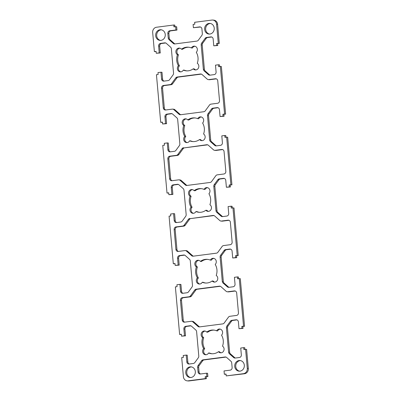 <?xml version="1.0" encoding="UTF-8"?>
<svg xmlns="http://www.w3.org/2000/svg" width="401" height="401" viewBox="0 0 401 401"><rect width="100%" height="100%" fill="white"/><g stroke="black" fill="none" stroke-linecap="round" stroke-linejoin="round"><path stroke-width="0.6" d="M217.598 103.268A2.376 2.14 -85.1 0 0 219.512 100.636L217.748 80.832A2.376 2.14 -85.1 0 0 215.407 78.751L208.771 79.609A2.376 2.14 94.9 0 1 207.202 79.117L202.019 74.506A2.376 2.14 -85.1 0 0 200.45 74.01L177.217 77.017A2.376 2.14 -85.1 0 0 175.773 77.904L171.523 83.734A2.376 2.14 94.9 0 1 170.079 84.621L163.438 85.478A2.376 2.14 -85.1 0 0 161.518 88.11L163.287 107.914A2.376 2.14 -85.1 0 0 165.628 109.994L172.265 109.137A2.376 2.14 94.9 0 1 173.833 109.633L179.016 114.24A2.376 2.14 -85.1 0 0 180.585 114.736L203.818 111.729A2.376 2.14 -85.1 0 0 205.262 110.841L209.512 105.012A2.376 2.14 94.9 0 1 210.956 104.13L217.598 103.268M216.324 78.857L209.798 79.699A2.376 2.14 94.9 0 1 209.382 79.709L208.355 79.619M201.367 74.115L178.25 77.107A2.376 2.14 -85.1 0 0 176.801 77.994L172.555 83.824A2.376 2.14 94.9 0 1 171.107 84.706L164.47 85.568A2.376 2.14 -85.1 0 0 162.55 88.2L164.32 108.004A2.376 2.14 -85.1 0 0 165.743 109.979M236.68 292.996A2.376 2.14 -85.1 0 0 234.344 290.915L227.703 291.773A2.376 2.14 94.9 0 1 226.134 291.281L220.956 286.67A2.376 2.14 -85.1 0 0 219.387 286.174L196.154 289.181A2.376 2.14 -85.1 0 0 194.711 290.068L190.46 295.898A2.376 2.14 94.9 0 1 189.011 296.785L182.375 297.642A2.376 2.14 -85.1 0 0 180.455 300.274L182.224 320.078A2.376 2.14 -85.1 0 0 184.565 322.158L191.202 321.301A2.376 2.14 94.9 0 1 192.771 321.797L197.954 326.404A2.376 2.14 -85.1 0 0 199.518 326.9L222.75 323.893A2.376 2.14 -85.1 0 0 224.199 323.005L228.445 317.176A2.376 2.14 94.9 0 1 229.893 316.294L236.53 315.432A2.376 2.14 -85.1 0 0 238.45 312.8L236.68 292.996M235.257 291.021L228.735 291.863A2.376 2.14 94.9 0 1 228.319 291.873L227.292 291.783M220.304 286.279L197.182 289.271A2.376 2.14 -85.1 0 0 195.738 290.159L191.488 295.988A2.376 2.14 94.9 0 1 190.044 296.87L183.402 297.732A2.376 2.14 -85.1 0 0 181.488 300.364L183.252 320.168A2.376 2.14 -85.1 0 0 184.676 322.143M213.994 215.558L190.871 218.55A2.376 2.14 -85.1 0 0 189.427 219.437L185.177 225.267A2.376 2.14 94.9 0 1 183.733 226.149L177.092 227.011A2.376 2.14 -85.1 0 0 175.172 229.643L176.941 249.447A2.376 2.14 -85.1 0 0 178.365 251.422M189.838 218.46A2.376 2.14 -85.1 0 0 188.395 219.347L184.144 225.177A2.376 2.14 94.9 0 1 182.701 226.064L176.064 226.921A2.376 2.14 -85.1 0 0 174.144 229.552L175.909 249.357A2.376 2.14 -85.1 0 0 178.25 251.437L184.891 250.58A2.376 2.14 94.9 0 1 186.46 251.076L191.638 255.683A2.376 2.14 -85.1 0 0 193.207 256.179L216.44 253.171A2.376 2.14 -85.1 0 0 217.883 252.284L222.134 246.455A2.376 2.14 94.9 0 1 223.578 245.572L230.219 244.71A2.376 2.14 -85.1 0 0 232.139 242.079L230.369 222.274A2.376 2.14 -85.1 0 0 228.029 220.194L221.392 221.051A2.376 2.14 94.9 0 1 219.823 220.56L214.64 215.949A2.376 2.14 -85.1 0 0 213.076 215.452L190.871 218.55M185.302 250.57L186.335 250.66A2.376 2.14 94.9 0 1 187.488 251.161L192.67 255.773A2.376 2.14 -85.1 0 0 193.322 256.164M207.678 144.836L184.56 147.829A2.376 2.14 -85.1 0 0 183.117 148.716L178.866 154.545A2.376 2.14 94.9 0 1 177.422 155.428L170.781 156.29A2.376 2.14 -85.1 0 0 168.861 158.921L170.631 178.726A2.376 2.14 -85.1 0 0 172.054 180.701M183.528 147.738A2.376 2.14 -85.1 0 0 182.084 148.626L177.833 154.455A2.376 2.14 94.9 0 1 176.39 155.342L169.753 156.2A2.376 2.14 -85.1 0 0 167.834 158.831L169.598 178.635A2.376 2.14 -85.1 0 0 171.939 180.716L178.58 179.859A2.376 2.14 94.9 0 1 180.144 180.355L185.327 184.961A2.376 2.14 -85.1 0 0 186.896 185.457L210.129 182.45A2.376 2.14 -85.1 0 0 211.573 181.563L215.823 175.733A2.376 2.14 94.9 0 1 217.267 174.851L223.908 173.989A2.376 2.14 -85.1 0 0 225.828 171.357L224.059 151.553A2.376 2.14 -85.1 0 0 221.718 149.473L215.081 150.33A2.376 2.14 94.9 0 1 213.512 149.839L208.33 145.227A2.376 2.14 -85.1 0 0 206.761 144.731L184.56 147.829M178.991 179.849L180.024 179.939A2.376 2.14 94.9 0 1 181.177 180.44L186.36 185.051A2.376 2.14 -85.1 0 0 187.006 185.442M216.635 330.825A11.875 10.692 -85.1 0 0 213.628 330.068A11.875 10.692 -85.1 0 0 206.721 332.108A3.564 3.208 -85.1 0 0 204.64 330.99A3.564 3.208 -85.1 0 0 201.282 333.492A3.564 3.208 -85.1 0 0 202.695 337.632A11.875 10.692 -85.1 0 0 203.673 348.604A3.564 3.208 -85.1 0 0 202.776 352.384A3.564 3.208 -85.1 0 0 205.518 354.76A3.564 3.208 -85.1 0 0 208.58 352.97A11.875 10.692 -85.1 0 0 211.593 353.732A11.875 10.692 -85.1 0 0 218.495 351.687A3.564 3.208 -85.1 0 0 220.575 352.81A3.564 3.208 -85.1 0 0 223.933 350.304A3.564 3.208 -85.1 0 0 222.525 346.168A11.875 10.692 -85.1 0 0 221.542 335.191A3.564 3.208 -85.1 0 0 222.445 331.411A3.564 3.208 -85.1 0 0 219.698 329.041A3.564 3.208 -85.1 0 0 216.635 330.825L217.663 330.915A3.564 3.208 -85.1 0 1 220.209 329.131M214.139 330.123A11.875 10.692 -85.1 0 0 207.748 332.198L206.721 332.108M205.152 331.081A3.564 3.208 -85.1 0 0 202.244 333.863A3.564 3.208 -85.1 0 0 203.723 337.717A11.875 10.692 -85.1 0 0 204.705 348.695A3.564 3.208 -85.1 0 0 203.733 352.198A3.564 3.208 -85.1 0 0 206.034 354.755M202.695 337.632L203.723 337.717M203.673 348.604L204.705 348.695M208.58 352.97L209.613 353.06A11.875 10.692 -85.1 0 0 212.109 353.762M207.588 187.688A3.564 3.208 -85.1 0 0 205.041 189.472L204.014 189.382A11.875 10.692 -85.1 0 0 201.001 188.625A11.875 10.692 -85.1 0 0 194.094 190.665A3.564 3.208 -85.1 0 0 192.019 189.548A3.564 3.208 -85.1 0 0 188.66 192.049A3.564 3.208 -85.1 0 0 190.069 196.189L191.102 196.274A11.875 10.692 -85.1 0 0 192.079 207.252A3.564 3.208 -85.1 0 0 191.107 210.756A3.564 3.208 -85.1 0 0 193.412 213.312M190.069 196.189A11.875 10.692 -85.1 0 0 191.051 207.162L192.079 207.252M191.051 207.162A3.564 3.208 -85.1 0 0 190.149 210.941A3.564 3.208 -85.1 0 0 192.891 213.317A3.564 3.208 -85.1 0 0 195.959 211.527L196.986 211.618A11.875 10.692 -85.1 0 0 199.482 212.319M195.959 211.527A11.875 10.692 -85.1 0 0 198.966 212.289A11.875 10.692 -85.1 0 0 205.873 210.244L206.906 210.335A3.564 3.208 -85.1 0 0 208.475 211.362M205.873 210.244A3.564 3.208 -85.1 0 0 207.954 211.367A3.564 3.208 -85.1 0 0 211.312 208.861A3.564 3.208 -85.1 0 0 209.898 204.726A11.875 10.692 -85.1 0 0 208.921 193.748A3.564 3.208 -85.1 0 0 209.818 189.969A3.564 3.208 -85.1 0 0 207.076 187.598A3.564 3.208 -85.1 0 0 204.014 189.382M194.966 46.245A3.564 3.208 -85.1 0 0 192.42 48.03L191.387 47.94A11.875 10.692 -85.1 0 0 188.38 47.183A11.875 10.692 -85.1 0 0 181.473 49.223A3.564 3.208 -85.1 0 0 179.392 48.105A3.564 3.208 -85.1 0 0 176.034 50.606A3.564 3.208 -85.1 0 0 177.448 54.747L178.475 54.832A11.875 10.692 -85.1 0 0 179.458 65.809A3.564 3.208 -85.1 0 0 178.485 69.313A3.564 3.208 -85.1 0 0 180.791 71.869M177.448 54.747A11.875 10.692 -85.1 0 0 178.425 65.719L179.458 65.809M178.425 65.719A3.564 3.208 -85.1 0 0 177.528 69.498A3.564 3.208 -85.1 0 0 180.27 71.874A3.564 3.208 -85.1 0 0 183.337 70.085L184.365 70.175A11.875 10.692 -85.1 0 0 186.861 70.877M183.337 70.085A11.875 10.692 -85.1 0 0 186.345 70.847A11.875 10.692 -85.1 0 0 193.252 68.802L194.279 68.892A3.564 3.208 -85.1 0 0 195.848 69.919M193.252 68.802A3.564 3.208 -85.1 0 0 195.332 69.924A3.564 3.208 -85.1 0 0 198.685 67.418A3.564 3.208 -85.1 0 0 197.277 63.283A11.875 10.692 -85.1 0 0 196.295 52.305A3.564 3.208 -85.1 0 0 197.197 48.526A3.564 3.208 -85.1 0 0 194.455 46.155A3.564 3.208 -85.1 0 0 191.387 47.94M186.214 118.917A3.564 3.208 -85.1 0 0 183.307 121.698A3.564 3.208 -85.1 0 0 184.791 125.553L183.758 125.468A11.875 10.692 -85.1 0 0 184.741 136.44A3.564 3.208 -85.1 0 0 183.838 140.22A3.564 3.208 -85.1 0 0 186.58 142.596A3.564 3.208 -85.1 0 0 189.648 140.806L190.675 140.896A11.875 10.692 -85.1 0 0 193.172 141.598M189.648 140.806A11.875 10.692 -85.1 0 0 192.655 141.568A11.875 10.692 -85.1 0 0 199.563 139.523L200.59 139.613A3.564 3.208 -85.1 0 0 202.159 140.641M199.563 139.523A3.564 3.208 -85.1 0 0 201.643 140.646A3.564 3.208 -85.1 0 0 204.996 138.139A3.564 3.208 -85.1 0 0 203.588 134.004A11.875 10.692 -85.1 0 0 202.61 123.027A3.564 3.208 -85.1 0 0 203.507 119.247A3.564 3.208 -85.1 0 0 200.766 116.876A3.564 3.208 -85.1 0 0 197.698 118.661L198.731 118.751A3.564 3.208 -85.1 0 1 201.277 116.967M213.898 258.409A3.564 3.208 -85.1 0 0 211.352 260.194L210.325 260.104A11.875 10.692 -85.1 0 0 207.317 259.347A11.875 10.692 -85.1 0 0 200.41 261.387A3.564 3.208 -85.1 0 0 198.33 260.269A3.564 3.208 -85.1 0 0 194.971 262.77A3.564 3.208 -85.1 0 0 196.385 266.911L197.412 266.996A11.875 10.692 -85.1 0 0 198.39 277.973A3.564 3.208 -85.1 0 0 197.422 281.477A3.564 3.208 -85.1 0 0 199.723 284.033M196.385 266.911A11.875 10.692 -85.1 0 0 197.362 277.883L198.39 277.973M197.362 277.883A3.564 3.208 -85.1 0 0 196.46 281.662A3.564 3.208 -85.1 0 0 199.207 284.038A3.564 3.208 -85.1 0 0 202.269 282.249L203.302 282.339A11.875 10.692 -85.1 0 0 205.793 283.041M202.269 282.249A11.875 10.692 -85.1 0 0 205.277 283.011A11.875 10.692 -85.1 0 0 212.184 280.966L213.217 281.056A3.564 3.208 -85.1 0 0 214.786 282.083M212.184 280.966A3.564 3.208 -85.1 0 0 214.264 282.088A3.564 3.208 -85.1 0 0 217.623 279.582A3.564 3.208 -85.1 0 0 216.209 275.447A11.875 10.692 -85.1 0 0 215.232 264.47A3.564 3.208 -85.1 0 0 216.129 260.69A3.564 3.208 -85.1 0 0 213.387 258.319A3.564 3.208 -85.1 0 0 210.325 260.104M216.094 71.985L215.487 65.147L218.47 64.761L218.635 66.651L220.339 66.431L224.59 114.049L222.886 114.27L223.056 116.155L220.074 116.541L219.462 109.704A2.376 2.14 -85.1 0 0 217.121 107.623L212.921 108.165A2.376 2.14 -85.1 0 0 211.477 109.052L207.969 113.864A2.376 2.14 -85.1 0 0 207.492 115.613L209.668 139.994A2.376 2.14 -85.1 0 0 210.445 141.583L214.72 145.388A2.376 2.14 -85.1 0 0 216.289 145.884L220.49 145.337A2.376 2.14 -85.1 0 0 222.41 142.706L221.798 135.869L224.781 135.483L224.946 137.373L226.65 137.152L230.901 184.771L229.197 184.991L229.367 186.876L226.385 187.262L225.773 180.425A2.376 2.14 -85.1 0 0 223.432 178.345L219.237 178.886A2.376 2.14 -85.1 0 0 217.788 179.773L214.279 184.585A2.376 2.14 -85.1 0 0 213.808 186.335L215.984 210.715A2.376 2.14 -85.1 0 0 216.756 212.304L221.031 216.109A2.376 2.14 -85.1 0 0 222.6 216.605L226.801 216.059A2.376 2.14 -85.1 0 0 228.72 213.427L228.109 206.59L231.091 206.204L231.262 208.094L232.961 207.873L237.212 255.492L235.507 255.713L235.678 257.597L232.695 257.983L232.084 251.146A2.376 2.14 -85.1 0 0 229.748 249.066L225.547 249.607A2.376 2.14 -85.1 0 0 224.104 250.495L220.59 255.307A2.376 2.14 -85.1 0 0 220.119 257.056L222.294 281.437A2.376 2.14 -85.1 0 0 223.066 283.026L227.347 286.83A2.376 2.14 -85.1 0 0 228.911 287.327L233.111 286.78A2.376 2.14 -85.1 0 0 235.031 284.149L234.42 277.312L237.402 276.926L237.572 278.815L239.277 278.595L243.527 326.213L241.823 326.434L241.988 328.319L239.006 328.705L238.4 321.868A2.376 2.14 -85.1 0 0 236.059 319.787L231.858 320.329A2.376 2.14 -85.1 0 0 230.415 321.216L226.906 326.028A2.376 2.14 -85.1 0 0 226.43 327.777L228.605 352.158A2.376 2.14 -85.1 0 0 229.377 353.747L233.658 357.552A2.376 2.14 -85.1 0 0 235.227 358.048L239.422 357.502A2.376 2.14 -85.1 0 0 241.342 354.87L240.73 348.033L243.713 347.647L243.883 349.537L245.587 349.316L247.292 368.409A4.752 4.276 94.9 0 1 243.452 373.677L226.199 375.907L226.034 374.023L224.329 374.243L224.034 370.94L230.209 370.143A2.376 2.14 -85.1 0 0 232.129 367.511L231.713 362.86A2.376 2.14 -85.1 0 0 230.941 361.276L226.665 357.471A2.376 2.14 -85.1 0 0 225.096 356.975L203.066 359.827A2.376 2.14 -85.1 0 0 201.623 360.71L198.114 365.527A2.376 2.14 -85.1 0 0 197.638 367.276L198.054 371.922A2.376 2.14 -85.1 0 0 200.395 374.003L206.57 373.206L206.866 376.504L205.162 376.724L205.327 378.609L188.079 380.845A4.752 4.276 94.9 0 1 187.247 380.86A4.752 4.276 94.9 0 1 183.397 376.679L181.693 357.587L183.397 357.366L183.227 355.476L186.209 355.091L186.821 361.928A2.376 2.14 -85.1 0 0 189.162 364.013L193.357 363.466A2.376 2.14 -85.1 0 0 194.801 362.584L198.315 357.767A2.376 2.14 -85.1 0 0 198.786 356.018L196.61 331.637A2.376 2.14 -85.1 0 0 195.838 330.053L191.563 326.244A2.376 2.14 -85.1 0 0 189.994 325.747L185.793 326.294A2.376 2.14 -85.1 0 0 183.874 328.925L184.485 335.762L181.503 336.148L181.332 334.264L179.628 334.484L175.382 286.865L177.087 286.645L176.916 284.755L179.899 284.369L180.51 291.206A2.376 2.14 -85.1 0 0 182.846 293.291L187.046 292.745A2.376 2.14 -85.1 0 0 188.49 291.863L191.999 287.046A2.376 2.14 -85.1 0 0 192.475 285.296L190.3 260.916A2.376 2.14 -85.1 0 0 189.528 259.332L185.247 255.522A2.376 2.14 -85.1 0 0 183.683 255.026L179.483 255.572A2.376 2.14 -85.1 0 0 177.563 258.204L178.174 265.041L175.192 265.427L175.021 263.542L173.317 263.763L169.067 216.144L170.771 215.923L170.605 214.034L173.588 213.648L174.194 220.485A2.376 2.14 -85.1 0 0 176.535 222.57L180.736 222.024A2.376 2.14 -85.1 0 0 182.179 221.141L185.688 216.324A2.376 2.14 -85.1 0 0 186.164 214.575L183.989 190.194A2.376 2.14 -85.1 0 0 183.217 188.61L178.936 184.801A2.376 2.14 -85.1 0 0 177.367 184.305L173.172 184.851A2.376 2.14 -85.1 0 0 171.252 187.483L171.859 194.32L168.881 194.706L168.711 192.821L167.006 193.041L162.756 145.423L164.46 145.202L164.295 143.312L167.272 142.926L167.884 149.763A2.376 2.14 -85.1 0 0 170.225 151.849L174.425 151.302A2.376 2.14 -85.1 0 0 175.869 150.42L179.377 145.603A2.376 2.14 -85.1 0 0 179.854 143.854L177.678 119.473A2.376 2.14 -85.1 0 0 176.906 117.889L172.625 114.079A2.376 2.14 -85.1 0 0 171.057 113.583L166.856 114.13A2.376 2.14 -85.1 0 0 164.941 116.761L165.548 123.598L162.565 123.984L162.4 122.099L160.696 122.32L156.445 74.701L158.149 74.481L157.979 72.591L160.961 72.205L161.573 79.042A2.376 2.14 -85.1 0 0 163.914 81.127L168.114 80.581A2.376 2.14 -85.1 0 0 169.558 79.699L173.067 74.882A2.376 2.14 -85.1 0 0 173.543 73.132L171.367 48.752A2.376 2.14 -85.1 0 0 170.59 47.168L166.315 43.358A2.376 2.14 -85.1 0 0 164.746 42.862L160.545 43.408A2.376 2.14 -85.1 0 0 158.626 46.04L159.237 52.877L156.255 53.263L156.089 51.378L154.385 51.599L152.681 32.501A4.752 4.276 94.9 0 1 156.52 27.238L173.768 25.002L173.939 26.887L175.643 26.666L175.939 29.97L169.758 30.767A2.376 2.14 -85.1 0 0 167.839 33.403L168.255 38.05A2.376 2.14 -85.1 0 0 169.027 39.634L173.307 43.443A2.376 2.14 -85.1 0 0 174.876 43.94L196.901 41.087A2.376 2.14 -85.1 0 0 198.35 40.2L201.858 35.383A2.376 2.14 -85.1 0 0 202.335 33.639L201.919 28.992A2.376 2.14 -85.1 0 0 199.578 26.907L193.402 27.709L193.107 24.406L194.811 24.185L194.64 22.301L211.893 20.07A4.752 4.276 94.9 0 1 212.72 20.05A4.752 4.276 94.9 0 1 216.575 24.23L218.279 43.328L216.575 43.549L216.74 45.433L213.763 45.819L213.152 38.982A2.376 2.14 -85.1 0 0 210.811 36.902L206.61 37.443A2.376 2.14 -85.1 0 0 205.167 38.331L201.658 43.143A2.376 2.14 -85.1 0 0 201.182 44.892L203.357 69.273A2.376 2.14 -85.1 0 0 204.129 70.862L208.41 74.666A2.376 2.14 -85.1 0 0 209.979 75.162L214.174 74.616A2.376 2.14 -85.1 0 0 216.094 71.985M219.648 66.516L219.497 64.852L218.47 64.761M224.59 114.049L225.618 114.135L221.372 66.516L220.339 66.431M225.618 114.135L222.886 114.27M223.913 114.355L224.084 116.245L223.056 116.155M224.084 116.245L220.074 116.541M218.039 107.724L213.954 108.255A2.376 2.14 -85.1 0 0 212.51 109.137L209.001 113.954A2.376 2.14 -85.1 0 0 208.525 115.704L210.7 140.084A2.376 2.14 -85.1 0 0 211.472 141.668L215.753 145.478A2.376 2.14 -85.1 0 0 216.405 145.869M225.958 137.237L225.808 135.573L224.781 135.483M230.901 184.771L231.933 184.856L227.683 137.237L226.65 137.152M231.933 184.856L229.197 184.991M230.229 185.077L230.395 186.966L229.367 186.876M230.395 186.966L226.385 187.262M224.349 178.445L220.264 178.976A2.376 2.14 -85.1 0 0 218.821 179.859L215.312 184.676A2.376 2.14 -85.1 0 0 214.836 186.425L217.011 210.806A2.376 2.14 -85.1 0 0 217.783 212.39L222.064 216.199A2.376 2.14 -85.1 0 0 222.715 216.59M232.269 207.959L232.119 206.294L231.091 206.204M237.212 255.492L238.244 255.577L233.994 207.959L232.961 207.873M238.244 255.577L235.507 255.713M236.54 255.798L236.705 257.688L235.678 257.597M236.705 257.688L232.695 257.983M230.66 249.166L226.575 249.698A2.376 2.14 -85.1 0 0 225.131 250.58L221.623 255.397A2.376 2.14 -85.1 0 0 221.146 257.146L223.322 281.527A2.376 2.14 -85.1 0 0 224.094 283.111L228.375 286.921A2.376 2.14 -85.1 0 0 229.026 287.311M238.58 278.68L238.435 277.016L237.402 276.926M243.527 326.213L244.555 326.299L240.304 278.68L239.277 278.595M244.555 326.299L241.823 326.434M242.851 326.519L243.021 328.409L241.988 328.319M243.021 328.409L239.006 328.705M236.976 319.888L232.886 320.419A2.376 2.14 -85.1 0 0 231.442 321.301L227.933 326.118A2.376 2.14 -85.1 0 0 227.457 327.868L229.633 352.248A2.376 2.14 -85.1 0 0 230.41 353.832L234.685 357.642A2.376 2.14 -85.1 0 0 235.337 358.033M244.891 349.401L244.745 347.737L243.713 347.647M226.199 375.907L244.48 373.762A4.752 4.276 94.9 0 0 248.319 368.499L246.615 349.401L245.587 349.316M226.054 374.243L224.329 374.243M226.014 357.075L204.099 359.913A2.376 2.14 -85.1 0 0 202.65 360.8L199.142 365.617A2.376 2.14 -85.1 0 0 198.665 367.361L199.081 372.008A2.376 2.14 -85.1 0 0 200.505 373.988M206.866 376.504L207.893 376.594L207.598 373.291L206.57 373.206M207.893 376.594L205.162 376.724M206.189 376.815L206.36 378.699L205.327 378.609M206.36 378.699L189.107 380.93A4.752 4.276 94.9 0 1 188.28 380.95L187.247 380.86M189.272 363.998A2.376 2.14 -85.1 0 1 187.848 362.018L187.237 355.181L186.209 355.091M190.911 325.853L186.826 326.384A2.376 2.14 -85.1 0 0 184.906 329.015L185.513 335.853L184.485 335.762M239.993 371.141A5.343 4.812 -85.1 0 0 244.334 365.732A5.343 4.812 -85.1 0 0 239.978 360.514A5.343 4.812 -85.1 0 0 234.725 365.426A5.343 4.812 -85.1 0 0 239.061 371.161A5.343 4.812 -85.1 0 0 239.993 371.141M240.49 360.589A5.343 4.812 -85.1 0 0 235.758 365.512A5.343 4.812 -85.1 0 0 239.582 371.176M209.908 34.035A5.343 4.812 -85.1 0 0 214.249 28.626A5.343 4.812 -85.1 0 0 209.893 23.408A5.343 4.812 -85.1 0 0 204.64 28.321A5.343 4.812 -85.1 0 0 208.976 34.055A5.343 4.812 -85.1 0 0 209.908 34.035M210.405 23.484A5.343 4.812 -85.1 0 0 205.673 28.411A5.343 4.812 -85.1 0 0 209.492 34.07M160.921 40.376A5.343 4.812 -85.1 0 0 165.267 34.967A5.343 4.812 -85.1 0 0 160.906 29.749A5.343 4.812 -85.1 0 0 155.653 34.661A5.343 4.812 -85.1 0 0 159.989 40.396A5.343 4.812 -85.1 0 0 160.921 40.376M161.418 29.824A5.343 4.812 -85.1 0 0 156.686 34.752A5.343 4.812 -85.1 0 0 160.51 40.411M191.006 377.481A5.343 4.812 -85.1 0 0 195.352 372.073A5.343 4.812 -85.1 0 0 190.991 366.855A5.343 4.812 -85.1 0 0 185.743 371.767A5.343 4.812 -85.1 0 0 190.079 377.501A5.343 4.812 -85.1 0 0 191.006 377.481M191.508 366.93A5.343 4.812 -85.1 0 0 186.771 371.857A5.343 4.812 -85.1 0 0 190.595 377.516M172.681 109.127L173.708 109.217A2.376 2.14 94.9 0 1 174.866 109.719L180.044 114.33A2.376 2.14 -85.1 0 0 180.696 114.721M191.618 321.291L192.645 321.381A2.376 2.14 94.9 0 1 193.798 321.883L198.981 326.494A2.376 2.14 -85.1 0 0 199.633 326.885M228.946 220.299L222.42 221.141A2.376 2.14 94.9 0 1 222.009 221.151L220.976 221.061M222.635 149.578L216.109 150.42A2.376 2.14 94.9 0 1 215.698 150.43L214.665 150.34M218.495 351.687L219.527 351.777A3.564 3.208 -85.1 0 0 221.096 352.805M194.094 190.665L195.127 190.756A11.875 10.692 -85.1 0 1 201.518 188.681M192.525 189.638A3.564 3.208 -85.1 0 0 189.618 192.42A3.564 3.208 -85.1 0 0 191.102 196.274M181.473 49.223L182.505 49.313A11.875 10.692 -85.1 0 1 188.891 47.238M179.904 48.195A3.564 3.208 -85.1 0 0 176.996 50.977A3.564 3.208 -85.1 0 0 178.475 54.832M195.207 117.959A11.875 10.692 -85.1 0 0 188.816 120.034L187.783 119.944A3.564 3.208 -85.1 0 0 185.703 118.826A3.564 3.208 -85.1 0 0 182.35 121.328A3.564 3.208 -85.1 0 0 183.758 125.468M197.698 118.661A11.875 10.692 -85.1 0 0 194.691 117.904A11.875 10.692 -85.1 0 0 187.783 119.944M184.741 136.44L185.768 136.53A3.564 3.208 -85.1 0 0 184.796 140.034A3.564 3.208 -85.1 0 0 187.102 142.591M184.791 125.553A11.875 10.692 -85.1 0 0 185.768 136.53M200.41 261.387L201.437 261.477A11.875 10.692 -85.1 0 1 207.828 259.402M198.841 260.359A3.564 3.208 -85.1 0 0 195.929 263.141A3.564 3.208 -85.1 0 0 197.412 266.996M185.513 335.853L181.503 336.148M181.352 334.484L179.628 334.484M182.961 293.276A2.376 2.14 -85.1 0 1 181.538 291.296L180.926 284.459L179.899 284.369M184.595 255.131L180.51 255.663A2.376 2.14 -85.1 0 0 178.59 258.294L179.202 265.131L178.174 265.041M179.202 265.131L175.192 265.427M175.042 263.763L173.317 263.763M176.651 222.555A2.376 2.14 -85.1 0 1 175.227 220.575L174.615 213.738L173.588 213.648M178.285 184.41L174.199 184.941A2.376 2.14 -85.1 0 0 172.28 187.573L172.891 194.41L171.859 194.32M172.891 194.41L168.881 194.706M168.731 193.041L167.006 193.041M170.34 151.834A2.376 2.14 -85.1 0 1 168.916 149.854L168.305 143.017L167.272 142.926M171.974 113.689L167.889 114.22A2.376 2.14 -85.1 0 0 165.969 116.851L166.58 123.688L165.548 123.598M166.58 123.688L162.565 123.984M162.42 122.32L160.696 122.32M164.024 81.112A2.376 2.14 -85.1 0 1 162.6 79.132L161.994 72.295L160.961 72.205M165.663 42.967L161.578 43.498A2.376 2.14 -85.1 0 0 159.658 46.13L160.27 52.967L159.237 52.877M160.27 52.967L156.255 53.263M156.109 51.599L154.385 51.599M174.946 26.757L174.801 25.093L173.768 25.002M175.939 29.97L176.966 30.06L176.671 26.757L175.643 26.666M176.966 30.06L170.791 30.857A2.376 2.14 -85.1 0 0 168.871 33.489L169.287 38.14A2.376 2.14 -85.1 0 0 170.059 39.724L174.335 43.529A2.376 2.14 -85.1 0 0 174.986 43.925M200.495 27.012L193.402 27.709M212.72 20.05L213.753 20.14A4.752 4.276 94.9 0 1 217.603 24.321L219.307 43.413L218.279 43.328M219.307 43.413L216.575 43.549M217.603 43.634L217.773 45.524L216.74 45.433M217.773 45.524L213.763 45.819M211.728 37.002L207.643 37.534A2.376 2.14 -85.1 0 0 206.199 38.416L202.685 43.233A2.376 2.14 -85.1 0 0 202.214 44.982L204.39 69.363A2.376 2.14 -85.1 0 0 205.162 70.947L209.437 74.756A2.376 2.14 -85.1 0 0 210.089 75.147M215.407 78.751L216.229 78.822M208.771 79.609L209.798 79.699M200.45 74.01L201.272 74.08M177.217 77.017L178.25 77.107M175.773 77.904L176.801 77.994M171.523 83.734L172.555 83.824M170.079 84.621L171.107 84.706M163.438 85.478L164.47 85.568M234.344 290.915L235.161 290.986M227.703 291.773L228.735 291.863M219.387 286.174L220.209 286.244M196.154 289.181L197.182 289.271M194.711 290.068L195.738 290.159M190.46 295.898L191.488 295.988M189.011 296.785L190.044 296.87M182.375 297.642L183.402 297.732M180.455 300.274L181.488 300.364M182.224 320.078L183.252 320.168M188.395 219.347L189.427 219.437M184.144 225.177L185.177 225.267M182.701 226.064L183.733 226.149M176.064 226.921L177.092 227.011M174.144 229.552L175.172 229.643M175.909 249.357L176.941 249.447M186.46 251.076L187.488 251.161M191.638 255.683L192.67 255.773M182.084 148.626L183.117 148.716M177.833 154.455L178.866 154.545M176.39 155.342L177.422 155.428M169.753 156.2L170.781 156.29M167.834 158.831L168.861 158.921M169.598 178.635L170.631 178.726M180.144 180.355L181.177 180.44M185.327 184.961L186.36 185.051M217.944 107.694L217.121 107.623M213.954 108.255L212.921 108.165M212.51 109.137L211.477 109.052M209.001 113.954L207.969 113.864M208.525 115.704L207.492 115.613M210.7 140.084L209.668 139.994M211.472 141.668L210.445 141.583M215.753 145.478L214.72 145.388M224.254 178.415L223.432 178.345M220.264 178.976L219.237 178.886M218.821 179.859L217.788 179.773M215.312 184.676L214.279 184.585M214.836 186.425L213.808 186.335M217.011 210.806L215.984 210.715M217.783 212.39L216.756 212.304M222.064 216.199L221.031 216.109M230.565 249.136L229.748 249.066M226.575 249.698L225.547 249.607M225.131 250.58L224.104 250.495M221.623 255.397L220.59 255.307M221.146 257.146L220.119 257.056M223.322 281.527L222.294 281.437M224.094 283.111L223.066 283.026M228.375 286.921L227.347 286.83M236.876 319.858L236.059 319.787M232.886 320.419L231.858 320.329M231.442 321.301L230.415 321.216M227.933 326.118L226.906 326.028M227.457 327.868L226.43 327.777M229.633 352.248L228.605 352.158M230.41 353.832L229.377 353.747M234.685 357.642L233.658 357.552M248.319 368.499L247.292 368.409M244.48 373.762L243.452 373.677M225.918 357.045L225.096 356.975M204.099 359.913L203.066 359.827M202.65 360.8L201.623 360.71M199.142 365.617L198.114 365.527M198.665 367.361L197.638 367.276M199.081 372.008L198.054 371.922M189.107 380.93L188.079 380.845M187.848 362.018L186.821 361.928M190.811 325.818L189.994 325.747M186.826 326.384L185.793 326.294M183.874 328.925L184.906 329.015M161.518 88.11L162.55 88.2M179.016 114.24L180.044 114.33M173.833 109.633L174.866 109.719M164.32 108.004L163.287 107.914M197.954 326.404L198.981 326.494M192.771 321.797L193.798 321.883M213.076 215.452L213.893 215.522M221.392 221.051L222.42 221.141M228.029 220.194L228.851 220.264M206.761 144.731L207.583 144.801M215.081 150.33L216.109 150.42M221.718 149.473L222.54 149.543M181.538 291.296L180.51 291.206M184.5 255.096L183.683 255.026M180.51 255.663L179.483 255.572M178.59 258.294L177.563 258.204M175.227 220.575L174.194 220.485M178.189 184.375L177.367 184.305M174.199 184.941L173.172 184.851M172.28 187.573L171.252 187.483M168.916 149.854L167.884 149.763M171.879 113.653L171.057 113.583M167.889 114.22L166.856 114.13M165.969 116.851L164.941 116.761M162.6 79.132L161.573 79.042M165.568 42.932L164.746 42.862M161.578 43.498L160.545 43.408M159.658 46.13L158.626 46.04M170.791 30.857L169.758 30.767M168.871 33.489L167.839 33.403M169.287 38.14L168.255 38.05M170.059 39.724L169.027 39.634M174.335 43.529L173.307 43.443M200.4 26.977L199.578 26.907M217.603 24.321L216.575 24.23M211.633 36.972L210.811 36.902M207.643 37.534L206.61 37.443M206.199 38.416L205.167 38.331M202.685 43.233L201.658 43.143M202.214 44.982L201.182 44.892M204.39 69.363L203.357 69.273M205.162 70.947L204.129 70.862M209.437 74.756L208.41 74.666"/></g></svg>
